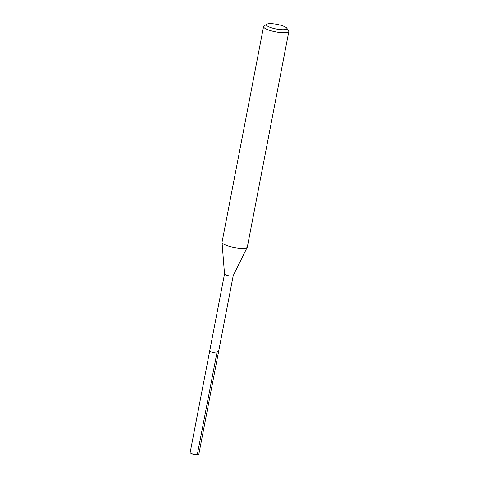 <?xml version="1.0" encoding="UTF-8"?>
<svg xmlns="http://www.w3.org/2000/svg" width="479" height="479" viewBox="0 0 479 479"><rect width="100%" height="100%" fill="white"/><g stroke="black" fill="none" stroke-linecap="round" stroke-linejoin="round"><path stroke-width="0.72" d="M224.525 273.988L190.157 452.457A4.425 0.994 10.9 0 0 190.786 453.146A4.425 0.994 10.9 0 0 191.187 453.344A4.425 0.994 10.9 0 0 198.007 454.535A4.425 0.994 10.9 0 0 198.851 454.134L218.424 352.49A4.425 0.994 -169.1 0 1 215.484 352.867A4.425 0.994 -169.1 0 1 210.76 351.706A4.425 0.994 -169.1 0 1 209.73 350.814A4.425 0.994 10.9 0 0 210.76 351.706A4.425 0.994 10.9 0 0 215.484 352.867A4.425 0.994 10.9 0 0 218.424 352.49A4.425 0.994 -169.1 0 0 217.394 351.604M268.833 26.8A10.436 2.347 -169.1 0 1 266.785 24.231A10.436 2.347 -169.1 0 1 274.479 23.95A10.436 2.347 -169.1 0 1 284.478 26.561A10.436 2.347 -169.1 0 1 286.729 28.069A10.436 2.347 -169.1 0 1 281.089 29.644A10.436 2.347 -169.1 0 1 268.833 26.8M286.729 28.069L288.627 30.722A12.867 2.898 -169.1 0 1 288.843 31.44A12.867 2.898 -169.1 0 1 280.311 32.542A12.867 2.898 -169.1 0 1 266.563 29.153A12.867 2.898 -169.1 0 1 263.57 26.573A12.867 2.898 -169.1 0 1 264.037 25.986L266.785 24.231M263.57 26.573L222.046 242.206A12.867 2.898 10.9 0 0 222.034 242.392A12.867 2.898 10.9 0 0 225.04 244.787A12.867 2.898 10.9 0 0 238.41 248.14A12.867 2.898 10.9 0 0 247.26 247.248A12.867 2.898 10.9 0 0 247.32 247.074L288.843 31.44M233.225 275.629A4.425 0.994 -169.1 0 1 233.201 275.688A4.425 0.994 -169.1 0 1 230.159 275.994A4.425 0.994 -169.1 0 1 225.561 274.844A4.425 0.994 -169.1 0 1 224.525 274.018A4.425 0.994 -169.1 0 1 224.531 273.958M190.786 453.146L194.163 455.05L197.318 454.583L216.891 352.921M194.163 455.05L198.007 454.535M224.525 274.018L222.034 242.392M233.201 275.688L247.26 247.248M233.219 275.659L218.424 352.49"/></g></svg>
